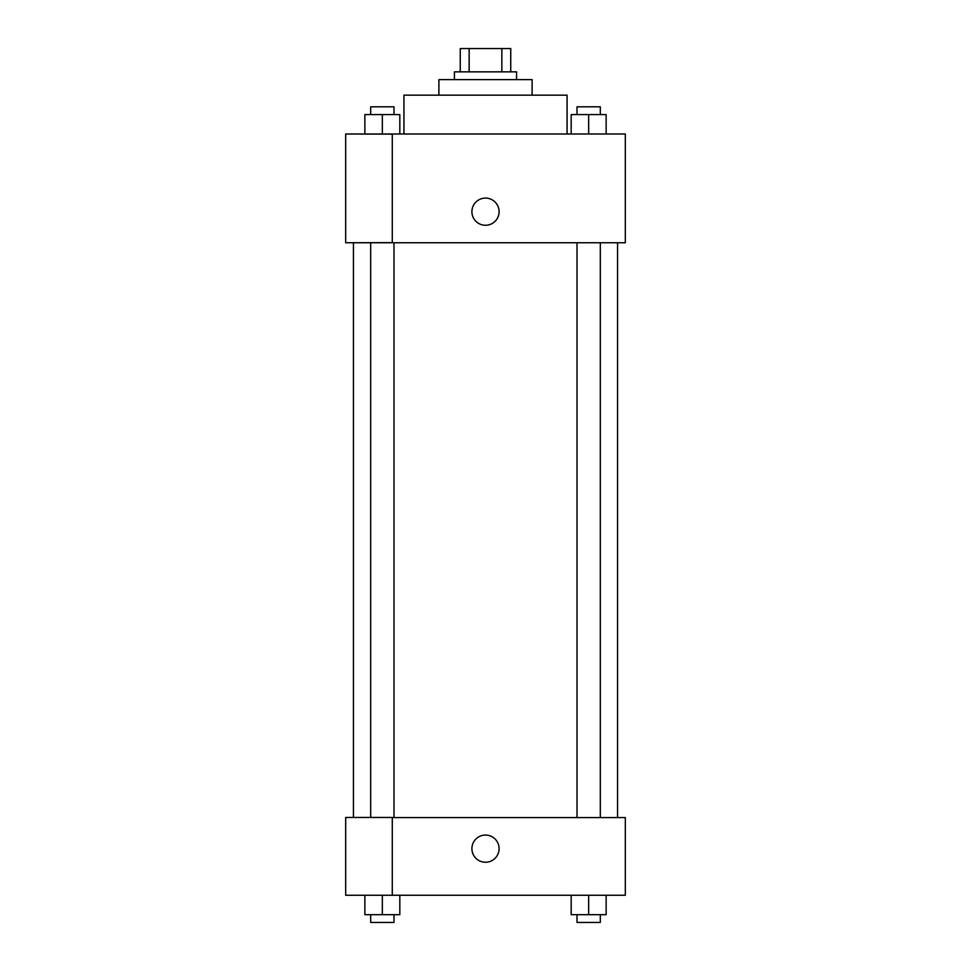 <?xml version="1.0" encoding="UTF-8"?>
<svg xmlns="http://www.w3.org/2000/svg" width="971" height="971" viewBox="0 0 971 971"><rect width="100%" height="100%" fill="white"/><g stroke="black" fill="none" stroke-linecap="round" stroke-linejoin="round"><path stroke-width="1.46" d="M469.151 71.854L469.151 48.55L460.254 48.55L460.254 71.854L460.254 48.55M469.151 48.55L510.746 48.55L510.746 71.854M501.849 71.854L501.849 48.55M454.428 79.622L454.428 71.854L516.572 71.854L516.572 79.622M438.892 95.158L438.892 79.622L532.108 79.622L532.108 95.158M403.936 133.998L403.936 95.158L567.064 95.158L567.064 133.998M345.676 133.998L625.324 133.998L625.324 242.75L345.676 242.75L392.284 242.629L392.284 134.119L345.676 133.998M471.906 211.678A13.594 13.594 0 0 1 492.297 199.905A13.594 13.594 0 0 1 492.297 223.451A13.594 13.594 0 0 1 471.906 211.678M345.676 134.119L345.676 242.629M392.284 817.582L625.324 817.582L625.324 895.262L345.676 895.262L345.676 817.461L392.284 817.461L392.284 895.262M471.906 848.654A13.594 13.594 0 0 1 492.297 836.881A13.594 13.594 0 0 1 492.297 860.427A13.594 13.594 0 0 1 471.906 848.654M571.179 895.262L571.179 914.682L606.135 914.682L606.135 895.262L606.135 914.682M588.657 914.682L588.657 895.262M600.309 914.682L600.309 922.45L577.005 922.45L577.005 914.682M364.865 895.262L364.865 914.682L399.821 914.682L399.821 895.262L399.821 914.682M382.343 914.682L382.343 895.262M393.995 914.682L393.995 922.45L370.691 922.45L370.691 914.682M571.179 133.998L571.179 114.578L606.135 114.578L606.135 133.998L606.135 114.578M588.657 133.998L588.657 114.578M600.309 114.578L600.309 106.81L577.005 106.81L577.005 114.578M364.865 133.998L364.865 114.578L399.821 114.578L399.821 133.998L399.821 114.578M382.343 133.998L382.343 114.578M393.995 114.578L393.995 106.81L370.691 106.81L370.691 114.578M617.556 817.582L617.556 242.75M353.444 817.461L353.444 242.75M577.005 242.75L577.005 817.582M600.309 242.75L600.309 817.582M393.995 817.582L393.995 242.75M370.691 817.461L370.691 242.75"/></g></svg>
